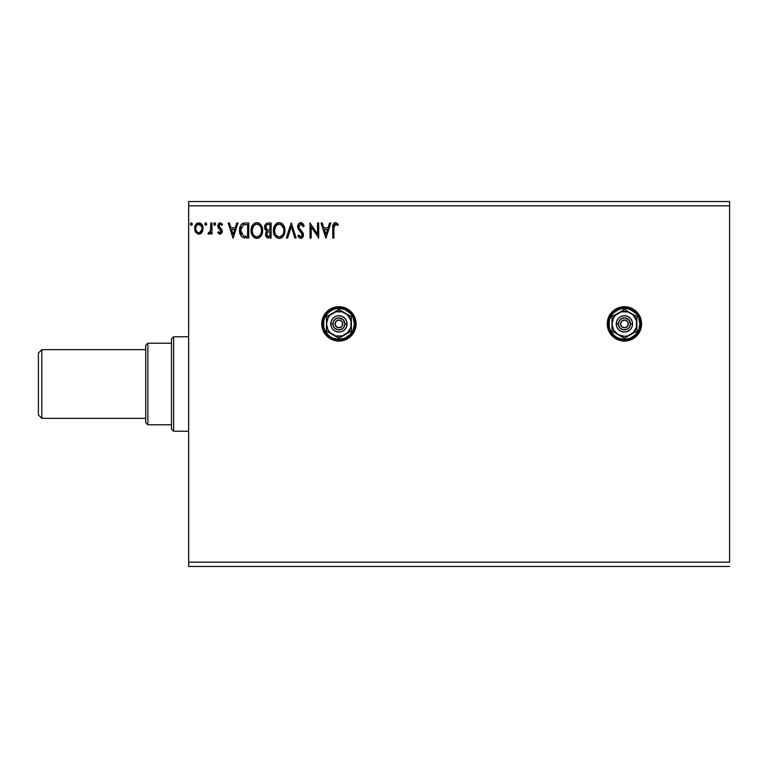 <?xml version="1.0" encoding="UTF-8"?>
<svg xmlns="http://www.w3.org/2000/svg" width="768" height="768" viewBox="0 0 768 768"><rect width="100%" height="100%" fill="white"/><g stroke="black" fill="none" stroke-linecap="round" stroke-linejoin="round"><path stroke-width="1.15" d="M614.861 309.629A17.174 17.174 0 0 0 610.147 314.342L607.574 320.544L607.248 323.894L607.574 327.245L610.138 333.437A17.174 17.174 0 0 0 612.269 336.029L617.846 339.763L624.413 341.069A17.174 17.174 0 0 1 607.248 323.894A17.174 17.174 0 0 1 624.413 306.72A17.174 17.174 0 0 0 614.89 309.61L610.138 314.352A17.174 17.174 0 0 0 607.248 323.875M607.248 323.914A17.174 17.174 0 0 0 607.574 327.226M607.574 327.264A17.174 17.174 0 0 0 610.128 333.418M610.138 333.437L612.278 336.038A17.174 17.174 0 0 0 624.394 341.069M322.08 327.245L323.059 330.47L326.774 336.038L332.352 339.763L338.918 341.069A17.174 17.174 0 0 1 321.754 323.894A17.174 17.174 0 0 1 338.918 306.72A17.174 17.174 0 0 0 322.08 320.544L322.08 327.245A17.174 17.174 0 0 0 324.643 333.427M324.653 333.446A17.174 17.174 0 0 0 338.899 341.069M188.659 205.834L729.6 205.834L729.6 562.166L188.659 562.166L188.659 205.834L188.659 566.458L729.6 566.458L188.659 566.458L188.659 562.166L729.6 562.166L729.6 205.834L188.659 205.834L188.659 201.542L188.659 205.834M641.587 323.875A17.174 17.174 0 0 0 624.413 306.72A17.174 17.174 0 0 1 641.587 323.894A17.174 17.174 0 0 1 624.413 341.069L630.989 339.763L636.557 336.038L638.698 333.437L641.261 327.245L641.261 320.544L638.698 314.352L636.557 311.75L630.989 308.026L624.413 306.72L617.846 308.026L614.88 309.619M348.442 309.6A17.174 17.174 0 0 0 338.918 306.72A17.174 17.174 0 0 1 356.093 323.894A17.174 17.174 0 0 1 338.918 341.069L345.494 339.763L351.062 336.038L353.203 333.437L355.766 327.245L356.093 323.894L355.766 320.544L353.203 314.352L351.062 311.75L345.494 308.026L338.918 306.72L335.568 307.056L332.352 308.026L326.774 311.75L324.643 314.352L322.08 320.544M329.568 223.008L330.835 223.008L326.016 238.032L330.835 223.008L329.568 223.008L328.032 227.818L323.808 227.818L322.262 223.008L321.005 223.008L325.824 238.032L330.835 223.008L329.568 223.008L328.032 227.818L323.808 227.818L322.262 223.008L321.005 223.008L325.824 238.032L321.005 223.008L322.262 223.008M300.874 222.624L298.502 223.997L297.696 226.685L298.445 229.363L302.275 234.451L301.142 236.842L299.808 236.467L298.79 234.95L297.888 235.872L299.002 237.571L300.787 238.416L302.832 237.245L303.437 234.317L302.64 232.253L299.232 228.182L299.021 225.677L300.95 224.16L303.302 226.666L304.243 225.907L302.592 223.267L300.874 222.624C298.771 223.075 297.715 224.438 297.696 226.685L302.323 234.97L300.806 236.88L298.79 234.95L297.888 235.872L300.787 238.416L303.475 234.912L302.88 232.627L299.232 228.182L298.848 226.704L300.95 224.16L303.302 226.666L304.243 225.907L300.509 222.643M284.986 230.458L284.218 226.502L282.758 224.256L280.512 222.806L278.506 222.672L276.634 223.402L274.8 225.36L273.744 227.846L273.494 231.888L275.654 236.794L277.93 238.234L279.946 238.368L281.818 237.61L283.632 235.632L284.986 230.458C285.034 226.176 283.104 223.565 279.187 222.624C275.27 223.603 273.35 226.234 273.427 230.525C273.35 234.864 275.299 237.494 279.274 238.416C283.162 237.398 285.062 234.739 284.986 230.458M262.637 230.458L261.869 226.502L260.41 224.256L258.173 222.806L255.504 222.816L253.267 224.285L251.395 227.846L251.395 233.222L252.47 235.718L254.342 237.677L257.606 238.368L259.469 237.61L261.293 235.632L262.637 230.458C262.685 226.176 260.755 223.565 256.838 222.624C252.922 223.603 251.002 226.234 251.078 230.525C251.002 234.864 252.95 237.494 256.925 238.416C260.822 237.398 262.723 234.739 262.637 230.458L262.618 229.776M236.717 223.008L237.974 223.008L233.165 238.032L237.974 223.008L236.717 223.008L235.171 227.818L230.957 227.818L229.411 223.008L228.154 223.008L232.973 238.032L237.974 223.008L236.717 223.008L235.171 227.818L230.957 227.818L229.411 223.008L228.154 223.008L232.973 238.032L228.154 223.008L229.411 223.008M215.616 223.843L214.666 222.816L213.706 224.064L214.666 222.816L215.635 224.064L215.078 222.931L213.946 223.238L214.253 225.197L215.088 225.197L215.635 224.064L214.666 225.322L215.635 224.064L214.666 225.322L213.706 224.064L214.666 225.322M205.91 225.312L204.845 224.064L205.805 222.816L206.765 224.064L206.026 222.845L205.085 223.238L204.893 224.496L205.805 225.322L206.717 224.496L205.805 225.322L206.765 224.064L205.805 222.816L204.845 224.064L205.392 225.206M192.307 223.843L191.357 222.816L190.397 224.064L191.357 222.816L192.317 224.064L191.77 222.931L190.637 223.238L190.944 225.197L191.779 225.197L192.317 224.064L191.357 225.322L192.317 224.064L191.357 225.322L190.397 224.064L191.462 225.312M201.984 232.358L203.05 227.491L202.08 224.736L200.726 223.334L198.864 222.816L197.011 223.334L194.88 226.531L195.245 231.475L197.942 234.058L199.795 234.058L201.398 233.088L203.107 228.47C203.136 225.35 201.725 223.469 198.864 222.816C196.013 223.469 194.602 225.35 194.63 228.47L195.754 232.368L198.864 234.182L201.984 232.358M210.816 223.008L211.968 223.008L210.816 223.008L210.451 231.216L207.926 233.808L209.491 234.01L210.816 232.368L210.816 233.99L211.968 233.99L211.968 223.008L211.968 233.99L211.968 223.008L210.816 223.008L210.634 230.467L207.926 233.808L208.8 234.182L210.816 232.368L210.816 233.99L211.968 233.99L210.816 233.99M219.984 234.182L221.654 233.222L222.163 230.861L221.539 229.171L219.178 226.973L218.995 225.312L220.32 224.16L221.904 225.322L222.566 224.304L220.186 222.816L218.698 223.45L217.757 225.706L218.266 227.914L221.011 231.091L220.157 232.8L218.429 231.677L217.747 232.618L219.293 234.029L219.984 234.182L222.182 231.302L221.808 229.603L218.909 225.926L220.32 224.16L221.904 225.322L222.566 224.304L220.186 222.816L217.747 225.984L218.131 227.683L220.752 230.352L221.021 231.35L219.907 232.829L218.429 231.677L217.747 232.618L219.984 234.182M245.27 223.008L242.352 223.651L240.461 225.84L239.587 229.008L239.846 233.222L241.286 236.208L242.918 237.494L248.765 238.032L248.765 223.008L245.27 223.008C241.267 223.555 239.347 225.994 239.52 230.333C239.347 233.414 240.48 235.795 242.918 237.494L248.765 238.032L248.765 223.008L248.765 238.032L246.49 238.032M268.109 223.008L271.114 223.008L266.966 223.19L265.046 225.014L264.701 228.461L266.938 231.11L265.853 232.541L265.574 235.037L266.899 237.533L271.114 238.032L271.114 223.008L271.114 238.032L271.114 223.008L268.109 223.008C265.757 223.373 264.576 224.794 264.566 227.27L266.938 231.11L265.526 234.307C265.546 236.678 266.698 237.917 268.982 238.032L268.627 238.022M287.587 238.032L286.33 238.032L291.149 223.008L286.33 238.032L287.587 238.032L291.245 226.637L294.893 238.032L296.15 238.032L291.341 223.008L296.15 238.032L291.341 223.008L286.33 238.032L287.587 238.032L291.245 226.637L294.893 238.032L296.15 238.032L294.893 238.032M317.539 223.008L317.539 234.182L310.022 223.008L310.022 238.032L311.184 238.032L311.184 226.829L318.691 238.032L318.691 223.008L317.539 223.008L318.691 223.008L317.539 223.008L317.539 234.182L310.022 223.008L310.022 238.032L311.184 238.032L311.184 226.829L318.691 238.032L318.691 223.008L318.451 238.032M333.917 228.038L334.512 224.669L335.914 224.218L337.757 225.514L338.342 224.352L335.501 222.624L333.955 223.162L333.053 224.554L332.755 238.032L333.917 238.032L333.917 228.038L335.52 224.16L337.757 225.514L338.342 224.352L335.501 222.624C333.206 223.402 332.294 225.158 332.755 227.885L332.755 238.032L333.917 238.032L333.917 228.038M729.6 201.542L188.659 201.542L729.6 201.542L729.6 205.834L729.6 201.542M192.307 224.285L192.086 224.89M191.251 225.312L190.483 224.602M201.398 233.088L200.659 233.683M195.274 231.523L194.918 230.602M194.899 230.515L194.65 227.971M194.88 226.522L195.034 226.042M195.235 225.523L195.667 224.736M196.243 223.978L196.742 223.526M201.034 223.546L201.59 224.083M203.021 227.28L203.107 228.47M202.838 230.515L202.253 231.926M201.61 224.112L200.726 223.334M199.238 224.189L201.552 226.31L198.144 224.275L198.874 224.16C200.976 224.698 202.003 226.138 201.955 228.461L201.782 227.011L201.955 228.461C202.003 230.794 200.976 232.253 198.874 232.829L198.874 232.829C196.771 232.243 195.744 230.784 195.792 228.461L195.83 229.19L195.792 228.461C195.734 226.128 196.762 224.698 198.874 224.16L200.246 224.592M199.594 232.714L201.226 231.283L201.917 229.19M197.491 232.378L198.691 232.819L196.954 231.878L195.965 229.93M197.856 224.381L196.512 225.658L198.154 224.266M195.965 227.011L196.512 225.658M199.469 232.752L201.878 229.469M208.8 234.182L207.926 233.808L208.474 232.637L209.318 232.771M208.474 232.637L208.992 232.829L208.474 232.637M210.317 231.571L210.71 229.91M210.71 229.882L210.797 228.461M210.806 227.443L210.816 226.694M210.739 229.526L210.634 230.467M214.886 222.845L215.386 223.238M217.747 232.618L218.707 232.07M218.717 232.07L220.157 232.8M219.043 232.426L219.907 232.829L221.021 231.35L220.387 229.901M220.742 232.32L220.752 230.352L219.59 229.219M221.021 231.35L220.752 230.352M220.55 222.845L222.566 224.304L221.904 225.322L221.606 224.909M219.264 224.755L218.995 225.302M218.976 225.379L220.061 227.846M218.909 225.926L219.178 226.973M220.819 228.432L221.318 228.912M222.173 231.552L221.808 229.613M222.058 232.301L221.808 232.973M233.069 234.413L231.446 229.363L234.682 229.363L233.069 234.413L231.446 229.363L234.682 229.363L233.069 234.413M244.675 237.936L243.84 237.802M239.837 233.194L239.597 231.83M239.52 230.333L239.53 230.851M239.539 229.661L239.587 229.027M241.603 224.227L242.39 223.622M242.688 223.478L243.907 223.114M243.955 223.104L244.608 223.027L243.955 223.104M241.651 234.403L241.104 233.194M240.96 232.733L240.73 231.466M243.456 224.861L247.613 224.544L247.613 236.486L243.523 236.074L240.672 230.333L243.274 224.928L244.195 224.688M246.01 236.477L245.165 236.419M241.277 227.078L240.672 230.333L241.373 226.867M262.56 231.773L262.454 232.474M262.31 233.136L262.147 233.722M261.965 234.24L260.467 236.736M258.768 238.003L258.269 238.205M256.234 238.368L255.581 238.234M253.296 236.784L252.461 235.709M251.654 234.077L251.395 233.242M252.461 225.36L253.267 224.294M255.005 222.998L256.147 222.672M257.52 222.662L258.163 222.806M259.526 223.469L260.41 224.256M261.869 226.502L262.147 227.222M262.474 228.518L262.56 229.085M256.166 222.672L255.504 222.816M252.451 225.36L251.654 226.982M252.25 229.987L252.23 230.525C252.163 227.059 253.709 224.938 256.877 224.16L256.33 224.198L256.877 224.16C259.997 224.938 261.533 227.04 261.475 230.458L261.418 229.382L261.475 230.458C261.552 233.904 260.016 236.045 256.877 236.88C253.728 236.083 252.173 233.971 252.23 230.525L253.325 226.358L255.293 224.525L254.438 225.072M261.062 233.174L261.322 232.195M260.045 235.142L257.146 236.87M252.989 234.048L253.526 234.96M252.48 232.646L252.298 231.61M253.027 234.134L252.49 232.685M253.795 235.296L254.4 235.901L253.795 235.296M256.339 236.832L255.101 236.39M253.325 226.358L252.922 227.107M260.822 227.155L261.139 227.99M258.912 224.784L260.381 226.349M257.414 224.198L257.942 224.314M258.23 236.592L259.795 235.44M261.466 230.995L261.418 231.542M266.371 237.034L267.254 237.734M266.381 237.043L265.987 236.429M266.4 230.842L265.901 230.496M265.133 229.574L264.787 228.797M265.219 224.698L265.709 224.026M267.552 237.85L268.262 237.994M265.949 228.499L265.718 227.27C265.824 225.427 266.794 224.525 268.637 224.544L269.952 224.544L269.952 230.131L267.533 229.958L269.376 230.131L267.533 229.958L265.776 226.618L265.776 227.933M267.13 229.795L265.968 228.538M265.718 227.27L266.141 225.648M267.389 224.678L267.946 224.582M266.794 233.405L266.678 234.278C266.736 232.531 267.638 231.667 269.366 231.677L269.952 231.677L269.952 236.486L267.178 235.91L268.762 236.486L266.678 234.278L267.37 232.291L269.366 231.677L268.464 231.744M267.667 232.032L266.89 233.078M266.179 228.922L266.582 229.411M265.805 226.483L266.89 224.88M269.366 231.677L269.952 231.677L269.952 236.486L268.762 236.486M284.899 231.811L284.803 232.483M284.016 234.922L284.496 233.722M284.006 234.95L283.622 235.651M283.258 236.198L282.835 236.717M282.422 237.12L281.818 237.6L282.422 237.13M281.107 238.013L280.618 238.205M278.582 238.368L277.939 238.243M275.635 236.784L273.427 230.525M273.494 229.181L273.562 228.691M274.291 226.282L273.802 227.606M274.81 225.35L275.606 224.294M277.354 222.998L277.834 222.816M277.872 222.806L278.486 222.672M279.878 222.672L280.502 222.806M281.885 223.478L282.758 224.256M284.227 226.531L284.496 227.222M284.822 228.518L284.899 229.094M274.598 229.987L274.579 230.525C274.502 227.059 276.058 224.938 279.226 224.16L278.678 224.198L279.226 224.16C282.346 224.938 283.882 227.04 283.824 230.458L283.766 229.382L283.824 230.458C283.901 233.904 282.365 236.045 279.226 236.88C276.067 236.083 274.522 233.971 274.579 230.525L275.664 226.358L277.642 224.525L276.787 225.072M282.086 225.504L280.8 224.515L283.478 227.99M283.814 231.005L283.69 232.09L283.814 231.005M282.384 235.142L279.494 236.87M275.328 234.048L275.875 234.96M274.829 232.646L274.637 231.61M275.376 234.134L274.838 232.685M276.144 235.296L276.749 235.901L276.144 235.296M275.981 225.898L275.261 227.107M283.162 227.155L282.73 226.349M279.763 224.198L280.291 224.314M280.579 236.592L282.134 235.44M283.69 232.09L283.21 233.702M283.238 233.654L283.411 233.174M304.243 225.907L303.13 226.253M303.13 226.243L302.448 225.072M301.402 224.237L300.72 224.179M299.021 225.677L298.877 227.088M298.848 226.704L299.424 228.518M300.614 230.026L301.142 230.582M303.437 235.536L303.322 236.112M303.322 236.141L302.832 237.235M301.757 238.195L301.171 238.387M297.888 235.872L298.79 234.95L299.069 235.459M300.106 236.678L300.806 236.88M301.45 236.717L302.208 235.747M301.949 236.256L302.275 234.451M302.141 233.942L301.277 232.646M300.192 231.533L300.922 232.272M299.702 231.014L299.27 230.525M299.242 230.486L298.829 229.949M298.128 228.73L297.898 228.077M297.888 228.038L297.754 227.453M298.195 224.506L299.136 223.277M298.954 223.45L300.154 222.72M299.155 235.584L298.79 234.95M303.475 234.912L303.437 234.317M311.184 238.032L310.022 238.032L310.291 223.008M325.92 234.413L324.298 229.363L327.533 229.363L325.92 234.413L324.298 229.363L327.533 229.363L325.92 234.413M333.917 238.032L332.755 238.032M332.832 225.878L332.909 225.206L332.832 225.878M333.053 224.554L333.946 223.171M335.722 222.634L336.336 222.768M338.342 224.352L337.411 225.206M337.757 225.514L335.376 224.17L337.046 224.909M334.243 225.091L334.042 225.715L334.243 225.091M333.965 226.301L333.936 226.867M333.936 226.877L333.917 227.453M201.552 226.31L201.907 227.731M195.955 229.92L195.83 229.19M246.365 224.544L247.613 224.544L247.613 236.486L246.854 236.486M241.661 234.403L241.267 233.654M244.8 224.611L245.587 224.563M254.822 224.794L255.802 224.323M261.226 228.317L261.418 229.382M260.89 233.654L260.4 234.624M268.637 224.544L269.952 224.544L269.952 230.131L269.376 230.131M275.664 226.358L276.326 225.494M277.171 224.794L278.15 224.323M283.574 228.317L283.766 229.382M278.15 236.707L276.749 235.901M335.568 340.742L338.918 341.069A17.174 17.174 0 0 0 348.48 309.629M348.461 338.17L351.062 336.038M354.787 330.47L355.766 327.245M354.787 317.328L353.203 314.352M621.062 340.742L624.413 341.069A17.174 17.174 0 0 0 641.251 327.264M641.261 327.226A17.174 17.174 0 0 0 641.587 323.923M627.763 340.742L628.704 340.522M612.278 311.75L611.645 312.422M41.837 349.651L38.4 353.088L38.4 414.912L41.837 418.349L41.837 349.651L41.837 418.349L145.728 418.349L41.837 418.349L38.4 414.912L38.4 353.088L41.837 349.651L145.728 349.651L41.837 349.651M171.485 343.219L171.485 429.082L173.635 431.222L173.635 336.778L171.485 338.918L171.485 343.219L171.485 338.918L173.635 336.778L173.635 431.222L188.659 431.222L173.635 431.222L171.485 429.082L171.485 343.219L147.878 343.219L147.878 424.781L171.485 424.781L147.878 424.781L147.878 343.219L145.728 345.36L145.728 422.64L145.728 345.36L147.878 343.219L171.485 343.219M188.659 336.778L173.635 336.778L188.659 336.778M145.728 422.64L147.878 424.781L145.728 422.64M628.205 324.653L628.282 323.894A3.859 3.859 0 0 1 624.413 327.763A3.859 3.859 0 0 1 620.554 323.894L621.686 321.168L624.413 320.035L627.149 321.168L628.282 323.894L627.149 326.63L624.413 327.763L621.686 326.63L620.554 323.894A3.859 3.859 0 0 1 624.413 320.035A3.859 3.859 0 0 1 628.282 323.894L628.205 323.146M607.67 323.894L608.966 323.894A15.456 15.456 0 0 1 624.413 308.438A15.456 15.456 0 0 1 639.869 323.894L641.165 323.894A16.742 16.742 0 0 0 624.413 307.152A16.742 16.742 0 0 0 607.67 323.894A16.742 16.742 0 0 1 624.413 307.152A16.742 16.742 0 0 1 641.165 323.894A16.742 16.742 0 0 1 624.413 340.637A16.742 16.742 0 0 1 607.67 323.894L608.947 330.307L612.576 335.731L618.01 339.36L624.413 340.637L630.826 339.36L636.259 335.731L639.888 330.307L641.165 323.894L639.888 317.491L636.259 312.058L630.826 308.429L624.413 307.152L618.01 308.429L612.576 312.058L608.947 317.491L607.67 323.894A16.742 16.742 0 0 0 624.413 340.637A16.742 16.742 0 0 0 641.165 323.894L639.869 323.894L638.698 317.981L637.267 315.312L635.347 312.97L630.336 309.619L627.437 308.736L621.398 308.736L618.499 309.619L613.488 312.97L610.138 317.981L609.254 320.88L609.254 326.909L610.138 329.808L613.488 334.829L615.83 336.749L618.499 338.179L624.413 339.35L630.336 338.179L635.347 334.829L638.698 329.808L639.869 323.894A15.456 15.456 0 0 1 624.413 339.35A15.456 15.456 0 0 1 608.966 323.894L607.67 323.894M616.262 323.894L618.403 323.894A6.01 6.01 0 0 1 624.413 317.885A6.01 6.01 0 0 1 630.432 323.894L632.573 323.894A8.16 8.16 0 0 0 624.413 315.734A8.16 8.16 0 0 0 616.262 323.894A8.16 8.16 0 0 1 624.413 315.734A8.16 8.16 0 0 1 632.573 323.894L631.949 327.014L630.182 329.664L627.542 331.43L624.413 332.054L621.293 331.43L618.653 329.664L616.877 327.014L616.262 323.894L616.877 320.774L618.653 318.125L621.293 316.358L624.413 315.734L627.542 316.358L630.182 318.125L631.949 320.774L632.573 323.894A8.16 8.16 0 0 1 624.413 332.054A8.16 8.16 0 0 1 616.262 323.894A8.16 8.16 0 0 0 624.413 332.054A8.16 8.16 0 0 0 632.573 323.894L630.432 323.894L628.666 319.642L624.413 317.885L621.082 318.902L618.864 321.6L618.518 325.066L620.17 328.147L623.242 329.789L626.717 329.453L629.414 327.235L630.432 323.894A6.01 6.01 0 0 1 624.413 329.904A6.01 6.01 0 0 1 618.403 323.894L616.262 323.894M630.643 313.114L624.413 309.523L611.971 316.704L611.971 331.085L624.413 338.275L636.864 331.085L636.864 316.704L624.413 309.523L611.971 316.704L611.971 331.085L624.413 338.275L636.864 331.085L636.864 323.894A12.451 12.451 0 0 1 618.192 334.675A12.451 12.451 0 0 1 618.192 313.114A12.451 12.451 0 0 1 636.864 323.894L636.864 316.704L627.638 311.866L621.197 311.866L615.61 315.091L613.632 317.674L611.971 323.894L613.632 330.125L618.192 334.675L624.413 336.346L627.638 335.923L633.226 332.698L636.442 327.12L636.442 320.669L633.226 315.091L630.643 313.114M620.63 323.146L620.63 324.653M622.272 327.11L622.934 327.466M623.664 327.686L625.171 327.686M627.629 326.045L627.984 325.373M626.563 320.678L625.901 320.323M625.171 320.102L623.664 320.102M621.206 321.754L620.851 322.416M342.71 324.653L342.787 323.894A3.859 3.859 0 0 1 338.918 327.763A3.859 3.859 0 0 1 335.059 323.894L336.192 321.168L338.918 320.035L341.654 321.168L342.787 323.894L341.654 326.63L338.918 327.763L336.192 326.63L335.059 323.894A3.859 3.859 0 0 1 338.918 320.035A3.859 3.859 0 0 1 342.787 323.894L342.71 323.146M322.176 323.894L323.462 323.894A15.456 15.456 0 0 1 338.918 308.438A15.456 15.456 0 0 1 354.374 323.894L355.661 323.894A16.742 16.742 0 0 0 338.918 307.152A16.742 16.742 0 0 0 322.176 323.894A16.742 16.742 0 0 1 338.918 307.152A16.742 16.742 0 0 1 355.661 323.894A16.742 16.742 0 0 1 338.918 340.637A16.742 16.742 0 0 1 322.176 323.894L323.453 330.307L327.082 335.731L332.515 339.36L338.918 340.637L345.331 339.36L350.765 335.731L354.394 330.307L355.661 323.894L354.394 317.491L350.765 312.058L345.331 308.429L338.918 307.152L332.515 308.429L327.082 312.058L323.453 317.491L322.176 323.894A16.742 16.742 0 0 0 338.918 340.637A16.742 16.742 0 0 0 355.661 323.894L354.374 323.894L353.203 317.981L351.773 315.312L349.853 312.97L344.832 309.619L341.933 308.736L335.904 308.736L333.005 309.619L327.994 312.97L324.643 317.981L323.76 320.88L323.76 326.909L324.643 329.808L327.994 334.829L330.336 336.749L333.005 338.179L338.918 339.35L344.832 338.179L349.853 334.829L353.203 329.808L354.374 323.894A15.456 15.456 0 0 1 338.918 339.35A15.456 15.456 0 0 1 323.462 323.894L322.176 323.894M330.768 323.894L332.909 323.894A6.01 6.01 0 0 1 338.918 317.885A6.01 6.01 0 0 1 344.928 323.894L347.078 323.894A8.16 8.16 0 0 0 338.918 315.734A8.16 8.16 0 0 0 330.768 323.894A8.16 8.16 0 0 1 338.918 315.734A8.16 8.16 0 0 1 347.078 323.894L346.454 327.014L344.688 329.664L342.048 331.43L338.918 332.054L335.798 331.43L333.158 329.664L331.382 327.014L330.768 323.894L331.382 320.774L333.158 318.125L335.798 316.358L338.918 315.734L342.048 316.358L344.688 318.125L346.454 320.774L347.078 323.894A8.16 8.16 0 0 1 338.918 332.054A8.16 8.16 0 0 1 330.768 323.894A8.16 8.16 0 0 0 338.918 332.054A8.16 8.16 0 0 0 347.078 323.894L344.928 323.894L343.171 319.642L338.918 317.885L335.587 318.902L333.37 321.6L333.024 325.066L334.675 328.147L337.747 329.789L341.222 329.453L343.92 327.235L344.928 323.894A6.01 6.01 0 0 1 338.918 329.904A6.01 6.01 0 0 1 332.909 323.894L330.768 323.894M345.149 313.114L338.918 309.523L326.467 316.704L326.467 331.085L338.918 338.275L351.37 331.085L351.37 316.704L338.918 309.523L326.467 316.704L326.467 331.085L338.918 338.275L351.37 331.085L351.37 323.894A12.451 12.451 0 0 1 332.698 334.675A12.451 12.451 0 0 1 332.698 313.114A12.451 12.451 0 0 1 351.37 323.894L351.37 316.704L342.144 311.866L335.702 311.866L330.115 315.091L328.138 317.674L326.467 323.894L328.138 330.125L330.115 332.698L335.702 335.923L342.144 335.923L347.722 332.698L350.947 327.12L350.947 320.669L347.722 315.091L345.149 313.114M335.136 323.146L335.136 324.653M336.778 327.11L337.44 327.466M338.17 327.686L339.677 327.686M342.134 326.045L342.49 325.373M341.069 320.678L340.397 320.323M339.677 320.102L338.17 320.102M335.712 321.754L335.357 322.416"/></g></svg>
